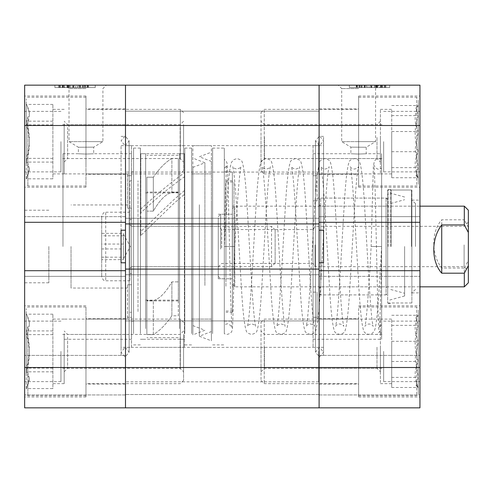 <?xml version="1.0" encoding="UTF-8"?>
<svg xmlns="http://www.w3.org/2000/svg" width="493" height="493" viewBox="0 0 493 493"><rect width="100%" height="100%" fill="white"/><g stroke="black" fill="none" stroke-linecap="round" stroke-linejoin="round"><path stroke-width="0.37" stroke-dasharray="2.46 1.85" d="M358.553 147.197C348.668 147.136 348.668 147.136 358.553 147.197C348.668 147.136 348.668 147.136 358.553 147.197L358.553 147.197M358.553 154.044C348.668 153.699 348.668 153.699 358.553 154.044C348.668 153.699 348.668 153.699 358.553 154.044C368.444 153.699 368.444 153.699 358.553 154.044C368.444 153.699 368.444 153.699 358.553 154.044M358.633 85.153L379.006 85.153L358.633 85.153M358.633 88.586L341.692 88.586L358.633 88.586M358.633 141.627L341.692 141.627L358.633 141.627L358.633 187.204L358.633 96.043L358.633 141.627L375.574 141.627L358.633 141.627M419.944 141.627L419.944 96.043L419.944 141.627M383.646 141.627L383.646 171.878L383.646 141.627M419.944 351.373L419.944 396.957L419.944 351.373M383.646 351.373L383.646 381.625L383.646 351.373M319.107 351.373L319.107 384.047L319.107 351.373M319.107 141.627L319.107 174.3L319.107 141.627M358.633 351.373L358.633 396.957L358.633 351.373M411.877 200.115L411.877 292.885L411.877 200.115L419.944 200.115L419.944 292.885L419.944 200.115M411.877 292.885L419.944 292.885M387.677 190.027L387.677 302.973L387.677 190.027L411.877 190.027L411.877 302.973L411.877 190.027M387.677 302.973L411.877 302.973M381.625 244.288L381.625 339.276L381.625 153.724L381.625 246.5L371.137 246.5L381.625 246.5L381.625 168.372L381.625 333.699C377.311 328.683 379.283 332.874 377.823 307.86L375.198 191.623L374.045 165.247C373.324 165.223 377.342 170.233 379.025 169.056L381.625 168.359L381.625 333.065L381.625 159.251L379.025 158.567C376.584 158.882 375.007 159.855 374.292 161.488L373.33 166.646L371.137 246.5C369.165 285.546 366.268 324.08 364.9 326.348C365.313 325.226 366.693 324.425 369.041 323.944C371.389 324.425 372.776 325.226 373.183 326.348L372.449 322.81C369.99 307.355 367.168 247.757 364.586 206.37C363.255 182.841 361.646 168.168 359.773 162.363C359.539 160.669 357.733 159.405 354.362 158.567C350.985 159.405 349.18 160.669 348.945 162.363C347.072 168.168 345.47 182.841 344.139 206.37C341.55 247.757 338.728 307.355 336.269 322.81L335.536 326.348C335.949 325.226 337.329 324.425 339.677 323.944C342.025 324.425 343.405 325.226 343.818 326.348L343.085 322.81C340.626 307.355 337.804 247.757 335.215 206.37C333.884 182.841 332.282 168.168 330.409 162.363C330.174 160.669 328.369 159.405 324.992 158.567C321.621 159.405 319.815 160.669 319.581 162.363C317.708 168.168 316.099 182.841 314.768 206.37C312.186 247.757 309.364 307.355 306.905 322.81L306.171 326.348C306.578 325.226 307.965 324.425 310.313 323.944C312.661 324.425 314.041 325.226 314.454 326.348L313.721 322.81C311.262 307.355 308.439 247.757 305.851 206.37C304.52 182.841 302.918 168.168 301.038 162.363C300.81 160.669 299.004 159.405 295.627 158.567C292.257 159.405 290.451 160.669 290.217 162.363C288.343 168.168 286.735 182.841 285.404 206.37C282.822 247.757 279.999 307.355 277.541 322.81L276.801 326.348C277.214 325.226 278.6 324.425 280.948 323.944C283.296 324.425 284.677 325.226 285.09 326.348L284.356 322.81C281.897 307.355 279.075 247.757 276.487 206.37C275.156 182.841 273.553 168.168 271.674 162.363C271.446 160.669 269.64 159.405 266.263 158.567C262.886 159.405 261.087 160.669 260.852 162.363C258.979 168.168 257.371 182.841 256.04 206.37C253.457 247.757 250.635 307.355 248.176 322.81L247.437 326.348C247.85 325.226 249.23 324.425 251.584 323.944C253.932 324.425 255.312 325.226 255.725 326.348L254.992 322.81C252.533 307.355 249.711 247.757 247.122 206.37C245.791 182.841 244.189 168.168 242.309 162.363C242.081 160.669 240.276 159.405 236.899 158.567L233.399 159.812L231.464 162.419C228.462 169.734 226.731 205.347 224.315 246.5L224.315 333.743L224.315 159.861L224.315 324.64L226.916 323.944C228.604 322.767 232.616 327.777 231.895 327.753L230.742 301.433L228.123 185.319C226.657 160.237 228.647 164.292 224.315 159.301L224.315 324.628L224.315 246.5L234.804 246.5L224.315 246.5M313.055 246.5L313.055 153.724L313.055 246.5M323.544 145.657L323.544 347.343L323.544 145.657L313.055 145.657L313.055 347.343L313.055 145.657M323.544 347.343L313.055 347.343M317.091 294.906L317.091 292.133L313.055 292.133L313.055 175.711L317.091 175.711L317.091 173.893L317.091 175.711L313.055 175.711L313.055 317.289L313.055 292.133L317.091 292.133L317.091 294.906L387.677 294.906L387.677 198.094L387.677 294.906M317.091 198.094L317.091 200.867L313.055 200.867L317.091 200.867L317.091 198.094L387.677 198.094M382.34 85.153L356.254 85.153L385.218 85.153L377.151 85.153L377.151 87.575L356.254 87.575L385.218 87.575L377.151 87.575L377.151 85.153L376.788 85.153L382.285 85.153L356.987 85.153L385.218 85.153L385.218 87.575L385.218 85.153L382.34 85.153L382.34 87.575M359.409 87.575L356.254 87.575L359.409 87.575L359.409 85.153M349.358 87.575L389.692 87.575L349.358 87.575L349.358 85.153L389.692 85.153L349.358 85.153L389.692 85.153L349.358 85.153L349.358 87.575L389.692 87.575L349.358 87.575L349.358 85.153L349.358 87.575M419.944 270.7L419.944 276.351L419.944 270.7L319.107 270.7L419.944 270.7L319.107 270.7L319.107 407.847L419.944 407.847L419.944 85.153L319.107 85.153L319.107 222.3L419.944 222.3M419.944 407.847L419.944 355.41L419.944 407.847L319.107 407.847L419.944 407.847M317.091 317.289L313.055 317.289L317.091 317.289L317.091 319.107L317.091 292.133L317.091 317.289M419.944 367.507L125.493 367.507L125.493 407.847L125.493 367.507L24.65 367.507L24.65 407.847L319.107 407.847L319.107 367.507L319.107 407.847L125.493 407.847L125.493 367.507L125.493 407.847L319.107 407.847L319.107 355.41L323.544 355.41L319.107 355.41L319.107 262.781L319.107 407.847L319.107 269.086L319.107 274.737L125.493 274.737L125.493 85.153L125.493 125.493L319.107 125.493L319.107 85.153L24.65 85.153L24.65 125.493L125.493 125.493L125.493 230.219L125.086 230.219M319.507 230.219L319.107 230.219L319.107 136.382L319.107 230.219L319.107 216.649L319.107 222.3L319.107 216.649L419.944 216.649L319.107 216.649L419.944 216.649L319.107 216.649L319.107 230.219L323.544 230.219L323.544 136.382L323.544 230.219L323.544 140.819L319.507 135.976L315.477 140.819L319.507 145.657L323.544 140.819L323.544 352.181L319.507 357.024L315.477 352.181L319.507 347.343L323.544 352.181L323.544 262.781L323.544 355.41L323.544 230.219M323.544 262.781L319.507 262.781M319.107 276.351L419.944 276.351L319.107 276.351M319.107 394.936L419.944 394.936L319.107 394.936M319.107 355.41L419.944 355.41L319.107 355.41M317.091 200.867L317.091 175.711L317.091 200.867M358.633 147.197C368.425 147.265 368.425 147.265 358.633 147.197C368.425 147.265 368.425 147.265 358.633 147.197M389.692 87.575L389.692 85.153L389.692 87.575M379.789 85.153L356.254 85.153L384.854 85.153L384.854 87.575L356.618 87.575L384.854 87.575L360.192 87.575L384.854 87.575L384.854 85.153L364.105 85.153L364.124 87.575L381.921 87.575L364.124 87.575L364.105 85.153L379.789 85.153L379.789 87.575M356.254 85.153L356.254 87.575M357.702 85.153L357.702 87.575M361.4 85.153L361.4 87.575M370.902 85.153L370.902 87.575M385.951 85.153L385.951 87.575M384.078 85.153L384.078 87.575M380.374 85.153L380.374 87.575M370.779 85.153L370.779 87.575M370.736 85.153L359.551 85.153L370.736 85.153L370.736 87.575L377.65 87.575L359.551 87.575L370.736 87.575M377.65 85.153L377.65 87.575M359.551 85.153L359.551 87.575M361.991 85.153L361.991 87.575M381.921 85.153L381.921 87.575M370.939 85.153L370.939 87.575M381.551 85.153L381.551 87.575L381.551 85.153M359.187 85.153L359.187 87.575M365.054 85.153L365.054 87.575M364.684 85.153L364.684 87.575M364.167 85.153L364.167 87.575M376.788 85.153L376.788 87.575L376.788 85.153L382.285 85.153L382.285 87.575L382.285 85.153L375.401 85.153L375.401 87.575L375.401 85.153L369.084 85.153L369.084 87.575L369.084 85.153L371.87 85.153L371.87 87.575L371.87 85.153L371.451 85.153L371.451 87.575L371.451 85.153L356.987 85.153L356.987 87.575L356.987 85.153L360.284 85.153L360.284 87.575L360.284 85.153L367.23 85.153L367.23 87.575L367.23 85.153L366.151 85.153L366.151 87.575L366.151 85.153L375.241 85.153L375.241 87.575L375.241 85.153L385.218 85.153L376.788 85.153M360.192 85.153L384.854 85.153L360.192 85.153L360.192 87.575M361.566 85.153L384.854 85.153L361.566 85.153L361.566 87.575M356.618 85.153L384.854 85.153L356.618 85.153L380.793 85.153L356.618 85.153L356.618 87.575L356.618 85.153M384.854 85.153L384.854 87.575L384.854 85.153M376.609 85.153L376.609 87.575M380.793 85.153L380.793 87.575M376.264 85.153L376.264 87.575M356.987 85.153L356.987 87.575L356.987 85.153M360.284 85.153L360.284 87.575L360.284 85.153M385.218 85.153L385.218 87.575M387.677 199.708L387.677 293.292L386.062 294.906L386.062 198.094L386.062 294.906L320.721 294.906L320.721 198.094L320.721 294.906L319.107 293.292L319.107 199.708L320.721 198.094L386.062 198.094L387.677 199.708L387.677 293.292M319.107 288.448L319.107 204.552L319.107 288.448L320.721 286.834L320.721 206.166L320.721 286.834L386.062 286.834L386.062 206.166L387.677 204.552L387.677 288.448L387.677 204.552M319.107 204.552L320.721 206.166L386.062 206.166L386.062 286.834L387.677 288.448M319.107 199.708L319.107 293.292M390.77 246.5L390.77 189.466L390.77 246.5M404.617 246.5L404.617 295.985L404.617 246.5M388.083 246.5L388.083 189.466L388.083 246.5M391.097 246.5L391.097 190.027L391.097 246.5M411.476 246.5L411.476 190.027L411.476 246.5M415.507 246.5L415.507 203.473L415.507 246.5M125.493 141.627L125.493 174.3L125.493 141.627M318.7 141.627L318.7 172.082L318.7 141.627M125.493 351.373L125.493 384.047L125.493 351.373M318.7 351.373L318.7 381.829L318.7 351.373M125.493 246.5L125.493 347.343L125.493 246.5M319.107 246.5L319.107 347.343L319.107 246.5M121.056 136.382L125.493 136.382L125.493 230.219L121.056 230.219L121.056 355.41L125.493 355.41L121.056 355.41L121.056 262.781L125.493 262.781L125.493 394.936L125.493 262.781L125.493 367.507L319.107 367.507L125.493 367.507L125.493 269.086L125.493 274.737L125.493 269.086L125.493 274.737L319.107 274.737L125.493 274.737L319.107 274.737L319.107 218.263L319.107 223.914L319.107 218.263L125.493 218.263L319.107 218.263L125.493 218.263L319.107 218.263L319.107 223.914L319.107 125.493L419.944 125.493M319.107 223.914L125.493 223.914M319.107 269.086L125.493 269.086M319.107 394.536L125.493 394.536L319.107 394.536M86.041 147.197L85.961 147.197C76.175 147.265 76.175 147.265 85.961 147.197C76.175 147.265 76.175 147.265 85.961 147.197L86.041 147.197C95.932 147.136 95.932 147.136 86.041 147.197C95.932 147.136 95.932 147.136 86.041 147.197M86.041 154.044C76.156 153.699 76.156 153.699 86.041 154.044C76.156 153.699 76.156 153.699 86.041 154.044C95.932 153.699 95.932 153.699 86.041 154.044C95.932 153.699 95.932 153.699 86.041 154.044M85.961 85.153L106.334 85.153L85.961 85.153M85.961 88.586L69.02 88.586L85.961 88.586M85.961 141.627L69.02 141.627L85.961 141.627L85.961 187.204L85.961 96.043L85.961 141.627L102.901 141.627L85.961 141.627M24.65 141.627L24.65 96.043L24.65 141.627M60.953 141.627L60.953 171.878L60.953 141.627M24.65 351.373L24.65 396.957L24.65 351.373M60.953 351.373L60.953 381.625L60.953 351.373M85.961 351.373L85.961 396.957L85.961 351.373M24.65 246.5L24.65 282.803L24.65 246.5M48.85 246.5L48.85 282.803L48.85 246.5M62.968 246.5L62.968 153.724L62.968 246.5M131.539 246.5L131.539 339.276L131.539 175.711L131.539 246.5L131.539 175.711L127.508 175.711L127.508 173.893L127.508 175.711L131.539 175.711L131.539 317.289L131.539 153.724L131.539 246.5M121.056 347.343L121.056 145.657L121.056 347.343L131.539 347.343L131.539 145.657L131.539 347.343M121.056 145.657L131.539 145.657M127.508 284.788L131.539 284.788L127.508 284.788L127.508 317.289L131.539 317.289L131.539 284.788L131.539 317.289L127.508 317.289L127.508 319.107L127.508 284.788M71.035 246.5L71.035 288.048L71.035 246.5M62.26 85.153L88.346 85.153L59.376 85.153L67.442 85.153L67.442 87.575L88.346 87.575L59.376 87.575L67.442 87.575L67.442 85.153L67.812 85.153L62.309 85.153L87.612 85.153L59.376 85.153L59.376 87.575L59.376 85.153L62.26 85.153L62.26 87.575M85.19 87.575L88.346 87.575L85.19 87.575L85.19 85.153M95.241 87.575L54.902 87.575L95.241 87.575L95.241 85.153L54.902 85.153L95.241 85.153L54.902 85.153L95.241 85.153L95.241 87.575L54.902 87.575L95.241 87.575L95.241 85.153L95.241 87.575M127.508 208.212L131.539 208.212L127.508 208.212L127.508 175.711L127.508 208.212M24.65 367.507L24.65 125.493M24.65 407.847L24.65 355.41L24.65 407.847L125.493 407.847L24.65 407.847M24.65 222.3L125.493 222.3L24.65 222.3L125.493 222.3L125.493 216.649L125.493 230.219L125.493 136.382M24.65 270.7L125.493 270.7L24.65 270.7L125.493 270.7L125.493 276.351L24.65 276.351L125.493 276.351L24.65 276.351L125.493 276.351L125.493 262.781L125.086 262.781M125.493 216.649L24.65 216.649L125.493 216.649M125.493 394.936L24.65 394.936L125.493 394.936M125.493 355.41L24.65 355.41L125.493 355.41M54.902 87.575L54.902 85.153L54.902 87.575M64.805 85.153L88.346 85.153L59.745 85.153L59.745 87.575L87.976 87.575L59.745 87.575L84.402 87.575L59.745 87.575L59.745 85.153L80.488 85.153L80.47 87.575L62.679 87.575L80.47 87.575L80.488 85.153L64.805 85.153L64.805 87.575M88.346 85.153L88.346 87.575M86.897 85.153L86.897 87.575M83.2 85.153L83.2 87.575M73.691 85.153L73.691 87.575M58.642 85.153L58.642 87.575M60.516 85.153L60.516 87.575M64.226 85.153L64.226 87.575M73.821 85.153L73.821 87.575M73.858 85.153L85.042 85.153L73.858 85.153L73.858 87.575L66.943 87.575L85.042 87.575L73.858 87.575M66.943 85.153L66.943 87.575M85.042 85.153L85.042 87.575M82.602 85.153L82.602 87.575M62.679 85.153L62.679 87.575M73.654 85.153L73.654 87.575M63.042 85.153L63.042 87.575L63.042 85.153M85.412 85.153L85.412 87.575M79.546 85.153L79.546 87.575M79.909 85.153L79.909 87.575M80.433 85.153L80.433 87.575M67.812 85.153L67.812 87.575L67.812 85.153L62.309 85.153L62.309 87.575L62.309 85.153L69.199 85.153L69.199 87.575L69.199 85.153L75.509 85.153L75.509 87.575L75.509 85.153L72.724 85.153L72.724 87.575L72.724 85.153L73.143 85.153L73.143 87.575L73.143 85.153L87.612 85.153L87.612 87.575L87.612 85.153L84.309 85.153L84.309 87.575L84.309 85.153L77.364 85.153L77.364 87.575L77.364 85.153L78.442 85.153L78.442 87.575L78.442 85.153L69.359 85.153L69.359 87.575L69.359 85.153L59.376 85.153L67.812 85.153M84.402 85.153L59.745 85.153L84.402 85.153L84.402 87.575M83.027 85.153L59.745 85.153L83.027 85.153L83.027 87.575M87.976 85.153L59.745 85.153L87.976 85.153L63.807 85.153L87.976 85.153L87.976 87.575L87.976 85.153M59.745 85.153L59.745 87.575L59.745 85.153M67.985 85.153L67.985 87.575M63.807 85.153L63.807 87.575M68.33 85.153L68.33 87.575M87.612 85.153L87.612 87.575L87.612 85.153M84.309 85.153L84.309 87.575L84.309 85.153M59.376 85.153L59.376 87.575M125.086 145.657L129.123 140.819L125.086 135.976L121.056 140.819L125.086 145.657M125.086 347.343L129.123 352.181L125.086 357.024L121.056 352.181L125.086 347.343M225.93 277.109L225.93 180.752L225.93 277.109M232.382 277.109L232.382 180.752L232.382 277.109M232.302 227.723L232.302 286.834L232.302 227.723M225.93 227.723L225.93 286.834L225.93 227.723M224.315 312.544L224.315 171.878L224.315 312.544M232.382 312.544L232.382 171.878L232.382 312.544M212.619 333.607L212.619 148.079L212.619 333.607M224.315 333.607L224.315 148.079L224.315 333.607M191.641 310.756L191.641 173.893L191.641 310.756M212.619 310.756L212.619 173.893L212.619 310.756M184.783 333.607L184.783 148.079L184.783 333.607M191.641 333.607L191.641 148.079L191.641 333.607M179.544 328.609L179.544 153.724L179.544 328.609M184.783 328.609L184.783 153.724L184.783 328.609M145.657 293.982L145.657 192.855L145.657 293.982M179.544 293.982L179.544 192.855L179.544 293.982M140.413 328.609L140.413 153.724L140.413 328.609M145.657 328.609L145.657 153.724L145.657 328.609M133.56 333.607L133.56 148.079L133.56 333.607M140.413 333.607L140.413 148.079L140.413 333.607M131.539 312.544L131.539 171.878L131.539 312.544M133.56 312.544L133.56 171.878L133.56 312.544M137.997 188.314L137.997 312.248L137.997 188.314M131.539 188.314L131.539 312.248L131.539 188.314M131.539 270.417L131.539 219.477L131.539 270.417M137.997 270.417L137.997 219.477L137.997 270.417M218.263 228.653L218.263 266.67L218.263 228.653M131.539 228.653L131.539 266.67L131.539 228.653M232.302 217.943L232.302 278.767L232.302 217.943M218.263 217.943L218.263 278.767L218.263 217.943M178.33 158.432L178.33 315.791L171.878 315.791C165.691 324.708 159.51 330.969 153.323 334.568L146.871 334.568L146.871 300.656L153.323 300.656C159.51 298.943 165.691 292.682 171.878 281.879L178.33 281.879L178.33 158.432L178.33 192.344L171.878 192.344C165.691 194.057 159.51 200.318 153.323 211.121L146.871 211.121L146.871 334.568L146.871 192.048L146.871 300.656L153.323 300.656L153.323 334.568L146.871 334.568L146.871 177.209L153.323 177.209C159.51 168.292 165.691 162.031 171.878 158.432L178.33 158.432L178.33 300.952L178.33 192.344L171.878 192.344C165.691 194.057 159.51 200.318 153.323 211.121L146.871 211.121L146.871 177.209L153.323 177.209L153.323 211.121L153.323 177.209C159.51 168.292 165.691 162.031 171.878 158.432L171.878 192.344L171.878 158.432L178.33 158.432M171.878 281.879L171.878 315.791C165.691 324.708 159.51 330.969 153.323 334.568L153.323 300.656C159.51 298.943 165.691 292.682 171.878 281.879L178.33 281.879L178.33 315.791L171.878 315.791L171.878 281.879M184.382 190.625L184.382 194.402L174.011 203.313L140.819 235.543L140.819 231.544L174.011 199.554L184.382 190.625L184.382 347.343L184.382 172.796C173.635 180.574 162.567 189.491 151.191 199.554L140.819 208.983L140.819 212.76L151.191 203.313C162.628 193.194 173.696 184.357 184.382 176.796L184.382 153.724L140.819 153.724L140.819 212.76M140.819 231.544L140.819 208.983M140.819 235.543L140.819 153.724M184.382 194.402L184.382 153.724M184.382 172.796L184.382 176.796M225.93 276.542L225.93 181.96L225.93 276.542M233.996 276.542L233.996 181.96L233.996 276.542M233.996 227.723L233.996 286.834L233.996 227.723M129.93 277.109L129.93 180.752L129.93 277.109M137.997 277.109L137.997 180.752L137.997 277.109M137.997 233.916L137.997 273.523L137.997 233.916M129.93 233.916L129.93 273.523L129.93 233.916M192.855 283.321L192.855 167.398L192.855 283.321M204.915 285.484L204.915 162.764L204.915 285.484M192.855 205.359L192.855 334.876L192.855 205.359M192.855 293.446L192.855 145.657L192.855 293.446M211.405 293.446L211.405 145.657L211.405 293.446M211.405 202.58L211.405 340.848L211.405 202.58M199.345 204.737L199.345 336.208L199.345 204.737M211.405 286.1L211.405 161.433L211.405 286.1M211.405 212.699L211.405 319.107L211.405 212.699M192.855 212.699L192.855 319.107L192.855 212.699M218.263 244.115L218.263 276.351L218.263 244.115M220.685 249.082L220.685 214.233L220.685 249.082M232.382 208.705L232.382 284.418L232.382 208.705M234.804 286.71L234.804 206.166L234.804 286.71M218.263 248.127L218.263 226.133L218.263 248.127M221.696 247.856L221.696 229.559L221.696 247.856M313.135 247.856L313.135 229.559L313.135 247.856M468.35 244.546L468.35 270.904L468.35 244.546M464.116 244.885L464.116 266.67L464.116 244.885M315.07 244.885L315.07 266.67L315.07 244.885M232.382 249.082L232.382 214.233L232.382 249.082M464.314 206.166L464.314 219.798L441.728 219.798C431.135 231.587 431.135 254.561 441.728 268.044L464.314 268.044L464.314 286.834M468.35 282.803L468.35 210.197M464.314 268.044L468.35 260.495M468.35 227.341L464.314 219.798M441.728 268.044L441.728 219.798M418.335 341.298L418.335 388.638L418.335 314.115L418.335 341.298L415.106 359.348L418.335 377.404L415.913 384.891L418.335 387.48C414.102 378.84 414.102 370.163 418.335 361.449C414.102 349.395 414.102 337.36 418.335 325.349L415.913 317.856L418.335 315.267C414.102 323.913 414.102 332.59 418.335 341.298L391.713 341.298L391.713 319.107L391.713 387.48L391.713 341.298M261.019 379.518L261.019 322.33L261.019 379.518M264.248 320.105L264.248 383.646L264.248 320.105M418.335 309.943L418.335 394.129L418.335 309.943M380.417 346.339L380.417 371.747L380.417 346.339M376.991 347.189L376.991 368.314L376.991 347.189M264.451 347.189L264.451 368.314L264.451 347.189M261.019 346.339L261.019 371.747L261.019 346.339M380.417 382.642L380.417 319.107L380.417 382.642M358.633 308.384L358.633 395.743L358.633 308.384M358.633 320.105L358.633 383.646L358.633 320.105M391.713 377.404L418.335 377.404M391.713 387.48L418.335 387.48M391.713 361.449L418.335 361.449M391.713 325.349L418.335 325.349M391.713 315.267L418.335 315.267M26.265 388.576L26.265 314.115L26.265 388.638L29.488 378.353L26.265 368.129C30.498 355.773 30.498 343.375 26.265 330.926L29.475 323.137L26.998 315.249L26.265 314.177C30.498 320.998 30.498 327.814 26.265 334.624C30.498 346.973 30.498 359.372 26.265 371.821L29.475 379.616L26.998 387.504L26.265 388.576L52.887 388.576L52.887 314.177L52.887 388.576M183.575 335.437L183.575 380.417L183.575 335.437M180.346 369.084L180.346 319.107L180.346 369.084M26.265 374.834L26.265 308.618L26.265 374.834M64.182 334.346L64.182 371.747L64.182 334.346M67.609 337.212L67.609 368.314L67.609 337.212M180.148 337.212L180.148 368.314L180.148 337.212M183.575 334.346L183.575 371.747L183.575 334.346M64.182 333.669L64.182 383.646L64.182 333.669M85.961 375.721L85.961 307.003L85.961 375.721M85.961 369.084L85.961 319.107L85.961 369.084M52.887 368.129L26.265 368.129M52.887 330.926L26.265 330.926M52.887 314.177L26.265 314.177M52.887 334.624L26.265 334.624M52.887 371.821L26.265 371.821M26.265 178.823L26.265 104.362L26.265 178.885L29.488 168.6L26.265 158.376C30.498 146.027 30.498 133.628 26.265 121.179L29.475 113.384L26.998 105.496L26.265 104.424C30.498 111.252 30.498 118.067 26.265 124.871C30.498 137.227 30.498 149.625 26.265 162.074L29.475 169.863L26.998 177.751L26.265 178.823L52.887 178.823L52.887 104.424L52.887 178.823M183.575 125.69L183.575 170.67L183.575 125.69M180.346 159.331L180.346 109.354L180.346 159.331M26.265 165.087L26.265 98.871L26.265 165.087M64.182 124.593L64.182 161.994L64.182 124.593M67.609 127.465L67.609 158.567L67.609 127.465M180.148 127.465L180.148 158.567L180.148 127.465M183.575 124.593L183.575 161.994L183.575 124.593M64.182 123.916L64.182 173.893L64.182 123.916M85.961 165.975L85.961 97.257L85.961 165.975M85.961 159.331L85.961 109.354L85.961 159.331M52.887 158.376L26.265 158.376M52.887 121.179L26.265 121.179M52.887 104.424L26.265 104.424M52.887 124.871L26.265 124.871M52.887 162.074L26.265 162.074M418.335 131.551L418.335 178.885L418.335 104.362L418.335 131.551L415.106 149.601L418.335 167.651L415.913 175.144L418.335 177.733C414.102 169.087 414.102 160.41 418.335 151.702C414.102 139.648 414.102 127.613 418.335 115.596L415.913 108.109L418.335 105.52C414.102 114.16 414.102 122.837 418.335 131.551L391.713 131.551L391.713 109.354L391.713 177.733L391.713 131.551M261.019 169.765L261.019 112.583L261.019 169.765M264.248 110.358L264.248 173.893L264.248 110.358M418.335 100.196L418.335 184.382L418.335 100.196M380.417 136.592L380.417 161.994L380.417 136.592M376.991 137.436L376.991 158.567L376.991 137.436M264.451 137.436L264.451 158.567L264.451 137.436M261.019 136.592L261.019 161.994L261.019 136.592M380.417 172.895L380.417 109.354L380.417 172.895M358.633 98.631L358.633 185.997L358.633 98.631M358.633 110.358L358.633 173.893L358.633 110.358M391.713 167.651L418.335 167.651M391.713 177.733L418.335 177.733M391.713 151.702L418.335 151.702M391.713 115.596L418.335 115.596M391.713 105.52L418.335 105.52M101.694 248.947L123.472 248.947L123.472 234.397L123.472 259.638L101.694 259.638L101.694 233.362L101.694 259.638M101.694 276.283L101.694 216.248L101.694 276.283M129.93 225.054L129.93 268.284L129.93 225.054M275.137 262.824L275.137 229.923L275.137 262.824M271.551 266.356L271.551 226.33L271.551 266.356M129.93 280.258L129.93 212.212L129.93 280.258M123.472 248.947L123.472 259.638M101.694 257.192L123.472 257.192L123.472 233.362L101.694 233.362M123.472 257.192L123.472 244.053L101.694 244.053M123.472 244.053L123.472 233.362M123.472 235.808L101.694 235.808M381.625 246.5C379.209 287.653 377.478 323.266 374.477 330.581L372.548 333.188L369.041 334.433C365.664 333.595 363.865 332.331 363.631 330.637C361.751 324.832 360.149 310.159 358.818 286.63C356.236 245.243 353.407 185.645 350.954 170.19L350.215 166.652C350.628 167.774 352.008 168.575 354.362 169.056C356.71 168.575 358.091 167.774 358.503 166.652L357.764 170.19C355.311 185.645 352.483 245.243 349.901 286.63C348.569 310.159 346.967 324.832 345.088 330.637C344.86 332.331 343.054 333.595 339.677 334.433C336.3 333.595 334.494 332.331 334.266 330.637C332.387 324.832 330.785 310.159 329.453 286.63C326.871 245.243 324.043 185.645 321.59 170.19L320.851 166.652C321.263 167.774 322.644 168.575 324.992 169.056C327.346 168.575 328.726 167.774 329.139 166.652L328.4 170.19C325.947 185.645 323.118 245.243 320.536 286.63C319.205 310.159 317.603 324.832 315.723 330.637C315.489 332.331 313.69 333.595 310.313 334.433C306.936 333.595 305.13 332.331 304.902 330.637C303.022 324.832 301.42 310.159 300.089 286.63C297.507 245.243 294.678 185.645 292.22 170.19L291.486 166.652C291.899 167.774 293.28 168.575 295.627 169.056C297.982 168.575 299.362 167.774 299.775 166.652L299.035 170.19C296.576 185.645 293.754 245.243 291.172 286.63C289.841 310.159 288.239 324.832 286.359 330.637C286.125 332.331 284.325 333.595 280.948 334.433C277.571 333.595 275.766 332.331 275.538 330.637C273.658 324.832 272.056 310.159 270.725 286.63C268.137 245.243 265.314 185.645 262.855 170.19L262.122 166.652C262.535 167.774 263.915 168.575 266.263 169.056C268.617 168.575 269.998 167.774 270.411 166.652L269.671 170.19C267.212 185.645 264.39 245.243 261.808 286.63C260.477 310.159 258.868 324.832 256.995 330.637C256.761 332.331 254.961 333.595 251.584 334.433C248.207 333.595 246.401 332.331 246.173 330.637C244.294 324.832 242.692 310.159 241.36 286.63C238.772 245.243 235.95 185.645 233.491 170.19L232.758 166.652C233.171 167.774 234.551 168.575 236.899 169.056C240.048 168.014 241.434 167.213 241.046 166.652C239.678 168.92 236.776 207.448 234.804 246.5L232.69 325.22C232.449 331.536 231.765 333.379 226.916 334.433L224.315 333.749L224.315 248.712M374.372 85.153L374.372 87.575M376.073 85.153L376.073 87.575M70.222 85.153L70.222 87.575M68.527 85.153L68.527 87.575M416.721 394.369L416.721 307.003L416.721 394.369M27.879 327.025L27.879 395.743L27.879 327.025M27.879 117.279L27.879 185.997L27.879 117.279M416.721 184.616L416.721 97.257L416.721 184.616M105.724 212.742L105.724 280.788L105.724 212.742M131.539 266.356L131.539 226.33L131.539 266.356M313.055 153.724L350.893 153.724L350.893 147.154L341.692 141.627L341.692 88.586L338.266 85.153M383.646 171.878L419.944 171.878M383.646 381.625L419.944 381.625M319.107 368.314L383.646 368.314M319.107 158.567L383.646 158.567M358.633 187.204L419.944 187.204M319.107 174.3L358.633 174.3M358.633 396.957L419.944 396.957M319.107 384.047L358.633 384.047M313.055 339.276L381.625 339.276M317.091 173.893L381.625 173.893M317.091 319.107L381.625 319.107M323.544 136.382L319.107 136.382M379.006 85.153L375.574 88.586L375.574 141.627L366.219 147.247L366.219 153.724L381.625 153.724M319.107 318.7L358.633 318.7M358.633 305.796L419.944 305.796M319.107 108.953L358.633 108.953M358.633 96.043L419.944 96.043M319.107 124.686L383.646 124.686M319.107 334.433L383.646 334.433M383.646 321.122L419.944 321.122M383.646 111.375L419.944 111.375M315.477 140.819L315.477 352.181L315.477 140.819M390.77 203.473L404.617 199.708M404.617 295.985L388.083 300.483M388.083 189.466L390.77 189.466L391.097 190.027L411.476 190.027M415.507 203.473L411.476 200.115M390.77 286.834L415.507 286.834M390.77 206.166L415.507 206.166M415.507 289.527L411.476 292.885M388.083 303.534L390.77 303.534L391.097 302.973L411.476 302.973M404.617 197.015L388.083 192.516M390.77 289.527L404.617 293.292M318.7 172.082L125.493 172.082L318.7 172.082L319.107 172.482L318.7 172.082M318.7 381.829L125.493 381.829L318.7 381.829L319.107 382.229L318.7 381.829M319.107 347.343L125.493 347.343M319.107 145.657L125.493 145.657M318.7 320.918L319.107 320.518L318.7 320.918L125.493 320.918L318.7 320.918M318.7 111.171L319.107 110.771L318.7 111.171L125.493 111.171L318.7 111.171M62.968 153.724L78.381 153.724L78.381 147.247L69.02 141.627L69.02 88.586L65.594 85.153M60.953 171.878L24.65 171.878M60.953 381.625L24.65 381.625M125.493 368.314L60.953 368.314M125.493 158.567L60.953 158.567M85.961 187.204L24.65 187.204M125.493 174.3L85.961 174.3M85.961 396.957L24.65 396.957M125.493 384.047L85.961 384.047M48.85 282.803L24.65 282.803M131.539 339.276L62.968 339.276M127.508 288.048L71.035 288.048M127.508 173.893L62.968 173.893M127.508 319.107L62.968 319.107M127.508 204.952L71.035 204.952M131.539 153.724L93.707 153.724L93.707 147.154L102.901 141.627L102.901 88.586L106.334 85.153M48.85 210.197L24.65 210.197M125.493 318.7L85.961 318.7M85.961 305.796L24.65 305.796M125.493 108.953L85.961 108.953M85.961 96.043L24.65 96.043M125.493 124.686L60.953 124.686M125.493 334.433L60.953 334.433M60.953 321.122L24.65 321.122M60.953 111.375L24.65 111.375M129.123 352.181L129.123 140.819L129.123 352.181M121.056 230.219L121.056 262.781M232.382 180.752L225.93 180.752M232.302 286.834L233.996 286.834M224.315 171.878L232.382 171.878M212.619 148.079L224.315 148.079M191.641 173.893L212.619 173.893M184.783 148.079L191.641 148.079M179.544 153.724L184.783 153.724M145.657 192.855L179.544 192.855M140.413 153.724L145.657 153.724M133.56 148.079L140.413 148.079M131.539 171.878L133.56 171.878M131.539 312.248L129.93 312.248M131.539 219.477L129.93 219.477M275.137 263.077L271.551 266.67L131.539 266.67L218.263 266.67M218.263 278.767L232.302 278.767M218.263 214.233L232.302 214.233M275.137 229.923L271.551 226.33L131.539 226.33L218.263 226.33M131.539 273.523L129.93 273.523M131.539 180.752L129.93 180.752M131.539 321.122L133.56 321.122M133.56 344.921L140.413 344.921M140.413 339.276L145.657 339.276M145.657 300.145L179.544 300.145M179.544 339.276L184.783 339.276M184.783 344.921L191.641 344.921M191.641 319.107L212.619 319.107M212.619 344.921L224.315 344.921M224.315 321.122L232.382 321.122M232.302 206.166L233.996 206.166M232.382 312.248L225.93 312.248M178.33 155.338L146.871 155.338M178.33 192.048L146.871 192.048M178.33 300.952L146.871 300.952M178.33 337.662L146.871 337.662M184.382 347.343L140.819 347.343M184.382 145.657L140.819 145.657M184.382 339.276L140.819 339.276M225.93 311.04L233.996 311.04M225.93 181.96L233.996 181.96M192.855 325.602L204.915 330.236L192.855 334.876M192.855 167.398L204.915 162.764L192.855 158.124M192.855 347.343L211.405 347.343M211.405 161.433L199.345 156.792L211.405 152.152M211.405 331.567L199.345 336.208L211.405 340.848M192.855 173.893L211.405 173.893M192.855 319.107L211.405 319.107M192.855 145.657L211.405 145.657M218.263 276.351L220.685 278.767L232.382 278.767M232.382 208.582L234.804 206.166L419.944 206.166M468.35 222.096L464.116 226.33L315.07 226.33L313.135 229.559L221.696 229.559L218.263 226.133M232.382 284.418L234.804 286.834L419.944 286.834M218.263 216.649L220.685 214.233L232.382 214.233M218.263 266.867L221.696 263.441L313.135 263.441L315.07 266.67L464.116 266.67L468.35 270.904M261.019 322.33L264.248 319.107L358.633 319.107M358.633 307.003L416.721 307.003L418.335 308.618M261.019 371.747L264.451 368.314L376.991 368.314L380.417 371.747M380.417 383.646L391.713 383.646M261.019 380.417L264.248 383.646L358.633 383.646M358.633 395.743L416.721 395.743L418.335 394.129M380.417 319.107L391.713 319.107M380.417 331.006L376.991 334.433L264.451 334.433L261.019 331.006M415.913 317.856L418.335 314.115M415.913 384.891L418.335 388.638M183.575 322.33L180.346 319.107L85.961 319.107M85.961 307.003L27.879 307.003L26.265 308.618M183.575 331.006L180.148 334.433L67.609 334.433L64.182 331.006M64.182 383.646L52.887 383.646M183.575 380.417L180.346 383.646L85.961 383.646M85.961 395.743L27.879 395.743L26.265 394.129M64.182 319.107L52.887 319.107M64.182 371.747L67.609 368.314L180.148 368.314L183.575 371.747M26.998 387.504L26.265 388.638M26.998 315.249L26.265 314.115M183.575 112.583L180.346 109.354L85.961 109.354M85.961 97.257L27.879 97.257L26.265 98.871M183.575 121.253L180.148 124.686L67.609 124.686L64.182 121.253M64.182 173.893L52.887 173.893M183.575 170.67L180.346 173.893L85.961 173.893M85.961 185.997L27.879 185.997L26.265 184.382M64.182 109.354L52.887 109.354M64.182 161.994L67.609 158.567L180.148 158.567L183.575 161.994M26.998 177.751L26.265 178.885M26.998 105.496L26.265 104.362M261.019 112.583L264.248 109.354L358.633 109.354M358.633 97.257L416.721 97.257L418.335 98.871M261.019 161.994L264.451 158.567L376.991 158.567L380.417 161.994M380.417 173.893L391.713 173.893M261.019 170.67L264.248 173.893L358.633 173.893M358.633 185.997L416.721 185.997L418.335 184.382M380.417 109.354L391.713 109.354M380.417 121.253L376.991 124.686L264.451 124.686L261.019 121.253M415.913 108.109L418.335 104.362M415.913 175.144L418.335 178.885M123.472 258.603L130.46 246.5L123.472 234.397M129.93 280.788L105.724 280.788C104.269 281.337 102.926 279.993 101.694 276.752M131.539 226.33L129.93 224.716M129.93 212.212L105.724 212.212C104.541 211.503 103.197 212.853 101.694 216.248M131.539 266.67L129.93 268.284M381.625 324.69C380.066 326.058 379.302 327.081 379.333 327.753C379.974 325.491 380.892 288.547 381.625 250.845M224.327 241.792L225.634 185.208L226.614 165.247C226.651 165.901 225.886 166.917 224.315 168.31"/><path stroke-width="0.74" d="M419.944 222.3L419.944 270.7L319.107 270.7L319.107 367.507L419.944 367.507L419.944 407.847L319.107 407.847L319.107 125.493L125.493 125.493L125.493 222.3L24.65 222.3L24.65 85.153L125.493 85.153L125.493 125.493L125.493 85.153L319.107 85.153L319.107 125.493L319.107 85.153L419.944 85.153L419.944 125.493L319.107 125.493L319.107 222.3L419.944 222.3L419.944 125.493M419.944 367.507L419.944 270.7M319.507 262.781L323.544 262.781L323.544 230.219L319.507 230.219M24.65 125.493L125.493 125.493L125.493 367.507L319.107 367.507L319.107 407.847L125.493 407.847L125.493 270.7L24.65 270.7L24.65 367.507L125.493 367.507L125.493 407.847L24.65 407.847L24.65 367.507M319.107 269.086L125.493 269.086M319.107 223.914L125.493 223.914M125.086 230.219L121.056 230.219L121.056 262.781L125.086 262.781M24.65 222.3L24.65 270.7M464.314 206.166L468.35 210.197L468.35 282.803L464.314 286.834L464.314 273.202L441.728 273.202C431.135 261.413 431.135 238.439 441.728 224.956L464.314 224.956L464.314 206.166L419.944 206.166M464.314 224.956L468.35 232.505M468.35 265.659L464.314 273.202M441.728 224.956L441.728 273.202M323.544 262.781L323.544 230.219M121.056 230.219L121.056 262.781M419.944 286.834L464.314 286.834"/></g></svg>
